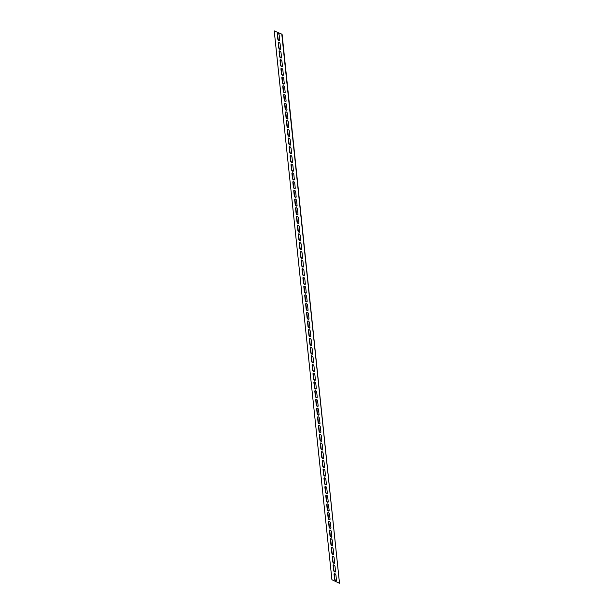 <?xml version="1.0" encoding="UTF-8"?>
<svg xmlns="http://www.w3.org/2000/svg" width="614" height="614" viewBox="0 0 614 614"><rect width="100%" height="100%" fill="white"/><g stroke="black" fill="none" stroke-linecap="round" stroke-linejoin="round"><path stroke-width="0.92" d="M333.509 564.88A1.32 0.744 -123.4 0 0 333.402 565.417L333.909 570.206A1.32 0.744 -123.4 0 0 335.428 571.826M335.536 571.281A1.32 0.744 56.6 0 1 335.313 571.941A1.32 0.744 56.6 0 1 334.308 571.657A1.32 0.744 56.6 0 1 333.632 570.391L333.133 565.594A1.32 0.744 56.6 0 1 333.356 564.941A1.32 0.744 56.6 0 1 334.354 565.225A1.32 0.744 56.6 0 1 335.029 566.492L335.536 571.281M332.596 556.169A1.32 0.744 -123.4 0 0 332.489 556.706L332.995 561.495A1.32 0.744 -123.4 0 0 334.515 563.115M334.615 562.57A1.32 0.744 56.6 0 1 334.392 563.23A1.32 0.744 56.6 0 1 333.394 562.938A1.32 0.744 56.6 0 1 332.719 561.68L332.212 556.883A1.32 0.744 56.6 0 1 332.435 556.23A1.32 0.744 56.6 0 1 333.44 556.514A1.32 0.744 56.6 0 1 334.116 557.781L334.615 562.57M331.675 547.45A1.32 0.744 -123.4 0 0 331.575 547.995L332.074 552.784A1.32 0.744 -123.4 0 0 333.602 554.396M333.701 553.859A1.32 0.744 56.6 0 1 333.479 554.519A1.32 0.744 56.6 0 1 332.473 554.227A1.32 0.744 56.6 0 1 331.806 552.961L331.299 548.172A1.32 0.744 56.6 0 1 331.522 547.519A1.32 0.744 56.6 0 1 332.527 547.803A1.32 0.744 56.6 0 1 333.195 549.069L333.701 553.859M330.762 538.739A1.32 0.744 -123.4 0 0 330.662 539.284L331.161 544.073A1.32 0.744 -123.4 0 0 332.681 545.685M332.788 545.148A1.32 0.744 56.6 0 1 332.565 545.808A1.32 0.744 56.6 0 1 331.56 545.516A1.32 0.744 56.6 0 1 330.885 544.25L330.386 539.46A1.32 0.744 56.6 0 1 330.608 538.808A1.32 0.744 56.6 0 1 331.606 539.092A1.32 0.744 56.6 0 1 332.281 540.358L332.788 545.148M329.848 530.028A1.32 0.744 -123.4 0 0 329.741 530.573L330.248 535.362A1.32 0.744 -123.4 0 0 331.767 536.974M331.867 536.436A1.32 0.744 56.6 0 1 331.644 537.096A1.32 0.744 56.6 0 1 330.647 536.805A1.32 0.744 56.6 0 1 329.971 535.538L329.472 530.749A1.32 0.744 56.6 0 1 329.687 530.097A1.32 0.744 56.6 0 1 330.693 530.381A1.32 0.744 56.6 0 1 331.368 531.647L331.867 536.436M328.927 521.317A1.32 0.744 -123.4 0 0 328.828 521.854L329.334 526.651A1.32 0.744 -123.4 0 0 330.854 528.263M330.954 527.725A1.32 0.744 56.6 0 1 330.731 528.385A1.32 0.744 56.6 0 1 329.726 528.094A1.32 0.744 56.6 0 1 329.058 526.827L328.551 522.038A1.32 0.744 56.6 0 1 328.774 521.378A1.32 0.744 56.6 0 1 329.779 521.67A1.32 0.744 56.6 0 1 330.447 522.936L330.954 527.725M328.014 512.606A1.32 0.744 -123.4 0 0 327.914 513.143L328.413 517.94A1.32 0.744 -123.4 0 0 329.933 519.551M330.04 519.014A1.32 0.744 56.6 0 1 329.818 519.667A1.32 0.744 56.6 0 1 328.812 519.383A1.32 0.744 56.6 0 1 328.145 518.116L327.638 513.327A1.32 0.744 56.6 0 1 327.861 512.667A1.32 0.744 56.6 0 1 328.866 512.959A1.32 0.744 56.6 0 1 329.534 514.225L330.04 519.014M327.101 503.894A1.32 0.744 -123.4 0 0 326.993 504.432L327.5 509.229A1.32 0.744 -123.4 0 0 329.02 510.84M329.119 510.303A1.32 0.744 56.6 0 1 328.904 510.955A1.32 0.744 56.6 0 1 327.899 510.671A1.32 0.744 56.6 0 1 327.224 509.405L326.725 504.616A1.32 0.744 56.6 0 1 326.947 503.956A1.32 0.744 56.6 0 1 327.945 504.247A1.32 0.744 56.6 0 1 328.62 505.514L329.119 510.303M326.18 495.183A1.32 0.744 -123.4 0 0 326.08 495.721L326.587 500.517A1.32 0.744 -123.4 0 0 328.106 502.129M328.206 501.592A1.32 0.744 56.6 0 1 327.983 502.244A1.32 0.744 56.6 0 1 326.986 501.96A1.32 0.744 56.6 0 1 326.31 500.694L325.804 495.905A1.32 0.744 56.6 0 1 326.026 495.245A1.32 0.744 56.6 0 1 327.032 495.536A1.32 0.744 56.6 0 1 327.707 496.803L328.206 501.592M325.267 486.472A1.32 0.744 -123.4 0 0 325.167 487.009L325.666 491.799A1.32 0.744 -123.4 0 0 327.193 493.418M327.293 492.881A1.32 0.744 56.6 0 1 327.07 493.533A1.32 0.744 56.6 0 1 326.065 493.249A1.32 0.744 56.6 0 1 325.397 491.983L324.89 487.194A1.32 0.744 56.6 0 1 325.113 486.534A1.32 0.744 56.6 0 1 326.118 486.825A1.32 0.744 56.6 0 1 326.786 488.084L327.293 492.881M324.353 477.761A1.32 0.744 -123.4 0 0 324.246 478.298L324.752 483.088A1.32 0.744 -123.4 0 0 326.272 484.707M326.379 484.17A1.32 0.744 56.6 0 1 326.157 484.822A1.32 0.744 56.6 0 1 325.151 484.538A1.32 0.744 56.6 0 1 324.476 483.272L323.977 478.483A1.32 0.744 56.6 0 1 324.2 477.822A1.32 0.744 56.6 0 1 325.197 478.114A1.32 0.744 56.6 0 1 325.873 479.373L326.379 484.17M323.44 469.05A1.32 0.744 -123.4 0 0 323.332 469.587L323.839 474.376A1.32 0.744 -123.4 0 0 325.359 475.996M325.458 475.459A1.32 0.744 56.6 0 1 325.236 476.111A1.32 0.744 56.6 0 1 324.238 475.827A1.32 0.744 56.6 0 1 323.563 474.561L323.056 469.771A1.32 0.744 56.6 0 1 323.279 469.111A1.32 0.744 56.6 0 1 324.284 469.395A1.32 0.744 56.6 0 1 324.959 470.662L325.458 475.459M322.519 460.339A1.32 0.744 -123.4 0 0 322.419 460.876L322.918 465.665A1.32 0.744 -123.4 0 0 324.445 467.285M324.545 466.747A1.32 0.744 56.6 0 1 324.322 467.4A1.32 0.744 56.6 0 1 323.317 467.116A1.32 0.744 56.6 0 1 322.649 465.849L322.143 461.053A1.32 0.744 56.6 0 1 322.365 460.4A1.32 0.744 56.6 0 1 323.371 460.684A1.32 0.744 56.6 0 1 324.038 461.951L324.545 466.747M321.606 451.628A1.32 0.744 -123.4 0 0 321.506 452.165L322.005 456.954A1.32 0.744 -123.4 0 0 323.524 458.574M323.632 458.029A1.32 0.744 56.6 0 1 323.409 458.689A1.32 0.744 56.6 0 1 322.404 458.405A1.32 0.744 56.6 0 1 321.728 457.138L321.229 452.341A1.32 0.744 56.6 0 1 321.452 451.689A1.32 0.744 56.6 0 1 322.45 451.973A1.32 0.744 56.6 0 1 323.125 453.239L323.632 458.029M320.692 442.917A1.32 0.744 -123.4 0 0 320.585 443.454L321.091 448.243A1.32 0.744 -123.4 0 0 322.611 449.862M322.711 449.318A1.32 0.744 56.6 0 1 322.488 449.978A1.32 0.744 56.6 0 1 321.49 449.694A1.32 0.744 56.6 0 1 320.815 448.427L320.316 443.63A1.32 0.744 56.6 0 1 320.531 442.978A1.32 0.744 56.6 0 1 321.536 443.262A1.32 0.744 56.6 0 1 322.212 444.528L322.711 449.318M319.771 434.205A1.32 0.744 -123.4 0 0 319.671 434.743L320.178 439.532A1.32 0.744 -123.4 0 0 321.698 441.151M321.797 440.606A1.32 0.744 56.6 0 1 321.575 441.266A1.32 0.744 56.6 0 1 320.569 440.975A1.32 0.744 56.6 0 1 319.902 439.716L319.395 434.919A1.32 0.744 56.6 0 1 319.618 434.267A1.32 0.744 56.6 0 1 320.623 434.551A1.32 0.744 56.6 0 1 321.291 435.817L321.797 440.606M318.858 425.487A1.32 0.744 -123.4 0 0 318.758 426.032L319.257 430.821A1.32 0.744 -123.4 0 0 320.777 432.433M320.884 431.895A1.32 0.744 56.6 0 1 320.661 432.555A1.32 0.744 56.6 0 1 319.656 432.264A1.32 0.744 56.6 0 1 318.988 430.997L318.482 426.208A1.32 0.744 56.6 0 1 318.704 425.556A1.32 0.744 56.6 0 1 319.71 425.84A1.32 0.744 56.6 0 1 320.378 427.106L320.884 431.895M317.945 416.776A1.32 0.744 -123.4 0 0 317.837 417.32L318.344 422.11A1.32 0.744 -123.4 0 0 319.863 423.721M319.963 423.184A1.32 0.744 56.6 0 1 319.748 423.844A1.32 0.744 56.6 0 1 318.743 423.553A1.32 0.744 56.6 0 1 318.067 422.286L317.568 417.497A1.32 0.744 56.6 0 1 317.791 416.845A1.32 0.744 56.6 0 1 318.789 417.129A1.32 0.744 56.6 0 1 319.464 418.395L319.963 423.184M317.024 408.064A1.32 0.744 -123.4 0 0 316.924 408.609L317.43 413.399A1.32 0.744 -123.4 0 0 318.95 415.01M319.05 414.473A1.32 0.744 56.6 0 1 318.827 415.133A1.32 0.744 56.6 0 1 317.829 414.841A1.32 0.744 56.6 0 1 317.154 413.575L316.647 408.786A1.32 0.744 56.6 0 1 316.87 408.133A1.32 0.744 56.6 0 1 317.875 408.417A1.32 0.744 56.6 0 1 318.551 409.684L319.05 414.473M316.11 399.353A1.32 0.744 -123.4 0 0 316.01 399.891L316.509 404.687A1.32 0.744 -123.4 0 0 318.029 406.299M318.136 405.762A1.32 0.744 56.6 0 1 317.914 406.422A1.32 0.744 56.6 0 1 316.908 406.13A1.32 0.744 56.6 0 1 316.241 404.864L315.734 400.075A1.32 0.744 56.6 0 1 315.957 399.415A1.32 0.744 56.6 0 1 316.962 399.706A1.32 0.744 56.6 0 1 317.63 400.973L318.136 405.762M315.197 390.642A1.32 0.744 -123.4 0 0 315.089 391.179L315.596 395.976A1.32 0.744 -123.4 0 0 317.116 397.588M317.223 397.051A1.32 0.744 56.6 0 1 317.001 397.711A1.32 0.744 56.6 0 1 315.995 397.419A1.32 0.744 56.6 0 1 315.32 396.153L314.821 391.364A1.32 0.744 56.6 0 1 315.043 390.704A1.32 0.744 56.6 0 1 316.041 390.995A1.32 0.744 56.6 0 1 316.717 392.262L317.223 397.051M314.284 381.931A1.32 0.744 -123.4 0 0 314.176 382.468L314.683 387.265A1.32 0.744 -123.4 0 0 316.202 388.877M316.302 388.34A1.32 0.744 56.6 0 1 316.08 388.992A1.32 0.744 56.6 0 1 315.082 388.708A1.32 0.744 56.6 0 1 314.406 387.442L313.9 382.652A1.32 0.744 56.6 0 1 314.122 381.992A1.32 0.744 56.6 0 1 315.128 382.284A1.32 0.744 56.6 0 1 315.803 383.55L316.302 388.34M313.363 373.22A1.32 0.744 -123.4 0 0 313.263 373.757L313.762 378.554A1.32 0.744 -123.4 0 0 315.289 380.166M315.389 379.629A1.32 0.744 56.6 0 1 315.166 380.281A1.32 0.744 56.6 0 1 314.161 379.997A1.32 0.744 56.6 0 1 313.493 378.731L312.986 373.941A1.32 0.744 56.6 0 1 313.209 373.281A1.32 0.744 56.6 0 1 314.214 373.573A1.32 0.744 56.6 0 1 314.882 374.839L315.389 379.629M312.449 364.509A1.32 0.744 -123.4 0 0 312.349 365.046L312.848 369.835A1.32 0.744 -123.4 0 0 314.368 371.455M314.475 370.917A1.32 0.744 56.6 0 1 314.253 371.57A1.32 0.744 56.6 0 1 313.247 371.286A1.32 0.744 56.6 0 1 312.572 370.019L312.073 365.23A1.32 0.744 56.6 0 1 312.296 364.57A1.32 0.744 56.6 0 1 313.293 364.862A1.32 0.744 56.6 0 1 313.969 366.121L314.475 370.917M311.536 355.798A1.32 0.744 -123.4 0 0 311.428 356.335L311.935 361.124A1.32 0.744 -123.4 0 0 313.455 362.744M313.554 362.206A1.32 0.744 56.6 0 1 313.332 362.859A1.32 0.744 56.6 0 1 312.334 362.575A1.32 0.744 56.6 0 1 311.659 361.308L311.16 356.519A1.32 0.744 56.6 0 1 311.375 355.859A1.32 0.744 56.6 0 1 312.38 356.151A1.32 0.744 56.6 0 1 313.056 357.409L313.554 362.206M310.615 347.087A1.32 0.744 -123.4 0 0 310.515 347.624L311.022 352.413A1.32 0.744 -123.4 0 0 312.541 354.032M312.641 353.495A1.32 0.744 56.6 0 1 312.419 354.148A1.32 0.744 56.6 0 1 311.413 353.864A1.32 0.744 56.6 0 1 310.745 352.597L310.239 347.808A1.32 0.744 56.6 0 1 310.461 347.148A1.32 0.744 56.6 0 1 311.467 347.432A1.32 0.744 56.6 0 1 312.135 348.698L312.641 353.495M309.702 338.375A1.32 0.744 -123.4 0 0 309.602 338.913L310.101 343.702A1.32 0.744 -123.4 0 0 311.62 345.321M311.728 344.784A1.32 0.744 56.6 0 1 311.505 345.436A1.32 0.744 56.6 0 1 310.5 345.152A1.32 0.744 56.6 0 1 309.832 343.886L309.326 339.097A1.32 0.744 56.6 0 1 309.548 338.437A1.32 0.744 56.6 0 1 310.554 338.721A1.32 0.744 56.6 0 1 311.221 339.987L311.728 344.784M308.788 329.664A1.32 0.744 -123.4 0 0 308.681 330.202L309.187 334.991A1.32 0.744 -123.4 0 0 310.707 336.61M310.807 336.065A1.32 0.744 56.6 0 1 310.592 336.725A1.32 0.744 56.6 0 1 309.586 336.441A1.32 0.744 56.6 0 1 308.911 335.175L308.412 330.378A1.32 0.744 56.6 0 1 308.635 329.726A1.32 0.744 56.6 0 1 309.633 330.01A1.32 0.744 56.6 0 1 310.308 331.276L310.807 336.065M307.867 320.953A1.32 0.744 -123.4 0 0 307.767 321.49L308.274 326.28A1.32 0.744 -123.4 0 0 309.794 327.899M309.893 327.354A1.32 0.744 56.6 0 1 309.671 328.014A1.32 0.744 56.6 0 1 308.673 327.73A1.32 0.744 56.6 0 1 307.998 326.464L307.491 321.667A1.32 0.744 56.6 0 1 307.714 321.015A1.32 0.744 56.6 0 1 308.719 321.299A1.32 0.744 56.6 0 1 309.395 322.565L309.893 327.354M306.954 312.242A1.32 0.744 -123.4 0 0 306.854 312.779L307.353 317.568A1.32 0.744 -123.4 0 0 308.873 319.188M308.98 318.643A1.32 0.744 56.6 0 1 308.758 319.303A1.32 0.744 56.6 0 1 307.752 319.011A1.32 0.744 56.6 0 1 307.084 317.753L306.578 312.956A1.32 0.744 56.6 0 1 306.8 312.303A1.32 0.744 56.6 0 1 307.806 312.587A1.32 0.744 56.6 0 1 308.474 313.854L308.98 318.643M306.041 303.531A1.32 0.744 -123.4 0 0 305.933 304.068L306.44 308.857A1.32 0.744 -123.4 0 0 307.959 310.469M308.067 309.932A1.32 0.744 56.6 0 1 307.844 310.592A1.32 0.744 56.6 0 1 306.839 310.3A1.32 0.744 56.6 0 1 306.163 309.042L305.665 304.245A1.32 0.744 56.6 0 1 305.887 303.592A1.32 0.744 56.6 0 1 306.885 303.876A1.32 0.744 56.6 0 1 307.56 305.143L308.067 309.932M305.127 294.812A1.32 0.744 -123.4 0 0 305.02 295.357L305.526 300.146A1.32 0.744 -123.4 0 0 307.046 301.758M307.146 301.221A1.32 0.744 56.6 0 1 306.923 301.881A1.32 0.744 56.6 0 1 305.925 301.589A1.32 0.744 56.6 0 1 305.25 300.323L304.744 295.534A1.32 0.744 56.6 0 1 304.966 294.881A1.32 0.744 56.6 0 1 305.972 295.165A1.32 0.744 56.6 0 1 306.647 296.432L307.146 301.221M304.206 286.101A1.32 0.744 -123.4 0 0 304.107 286.646L304.605 291.435A1.32 0.744 -123.4 0 0 306.133 293.047M306.232 292.51A1.32 0.744 56.6 0 1 306.01 293.17A1.32 0.744 56.6 0 1 305.004 292.878A1.32 0.744 56.6 0 1 304.337 291.612L303.83 286.822A1.32 0.744 56.6 0 1 304.053 286.17A1.32 0.744 56.6 0 1 305.058 286.454A1.32 0.744 56.6 0 1 305.726 287.72L306.232 292.51M303.293 277.39A1.32 0.744 -123.4 0 0 303.193 277.935L303.692 282.724A1.32 0.744 -123.4 0 0 305.212 284.336M305.319 283.798A1.32 0.744 56.6 0 1 305.097 284.459A1.32 0.744 56.6 0 1 304.091 284.167A1.32 0.744 56.6 0 1 303.416 282.901L302.917 278.111A1.32 0.744 56.6 0 1 303.139 277.451A1.32 0.744 56.6 0 1 304.137 277.743A1.32 0.744 56.6 0 1 304.813 279.009L305.319 283.798M302.38 268.679A1.32 0.744 -123.4 0 0 302.272 269.216L302.779 274.013A1.32 0.744 -123.4 0 0 304.298 275.625M304.398 275.087A1.32 0.744 56.6 0 1 304.176 275.747A1.32 0.744 56.6 0 1 303.178 275.456A1.32 0.744 56.6 0 1 302.502 274.189L302.004 269.4A1.32 0.744 56.6 0 1 302.218 268.74A1.32 0.744 56.6 0 1 303.224 269.032A1.32 0.744 56.6 0 1 303.899 270.298L304.398 275.087M301.459 259.968A1.32 0.744 -123.4 0 0 301.359 260.505L301.865 265.302A1.32 0.744 -123.4 0 0 303.385 266.913M303.485 266.376A1.32 0.744 56.6 0 1 303.262 267.029A1.32 0.744 56.6 0 1 302.257 266.745A1.32 0.744 56.6 0 1 301.589 265.478L301.083 260.689A1.32 0.744 56.6 0 1 301.305 260.029A1.32 0.744 56.6 0 1 302.311 260.321A1.32 0.744 56.6 0 1 302.978 261.587L303.485 266.376M300.545 251.256A1.32 0.744 -123.4 0 0 300.446 251.794L300.944 256.591A1.32 0.744 -123.4 0 0 302.464 258.202M302.572 257.665A1.32 0.744 56.6 0 1 302.349 258.317A1.32 0.744 56.6 0 1 301.344 258.034A1.32 0.744 56.6 0 1 300.676 256.767L300.169 251.978A1.32 0.744 56.6 0 1 300.392 251.318A1.32 0.744 56.6 0 1 301.397 251.61A1.32 0.744 56.6 0 1 302.065 252.876L302.572 257.665M299.632 242.545A1.32 0.744 -123.4 0 0 299.525 243.083L300.031 247.879A1.32 0.744 -123.4 0 0 301.551 249.491M301.651 248.954A1.32 0.744 56.6 0 1 301.436 249.606A1.32 0.744 56.6 0 1 300.43 249.322A1.32 0.744 56.6 0 1 299.755 248.056L299.256 243.267A1.32 0.744 56.6 0 1 299.471 242.607A1.32 0.744 56.6 0 1 300.476 242.898A1.32 0.744 56.6 0 1 301.152 244.165L301.651 248.954M298.711 233.834A1.32 0.744 -123.4 0 0 298.611 234.371L299.118 239.161A1.32 0.744 -123.4 0 0 300.637 240.78M300.737 240.243A1.32 0.744 56.6 0 1 300.515 240.895A1.32 0.744 56.6 0 1 299.517 240.611A1.32 0.744 56.6 0 1 298.841 239.345L298.335 234.556A1.32 0.744 56.6 0 1 298.558 233.896A1.32 0.744 56.6 0 1 299.563 234.187A1.32 0.744 56.6 0 1 300.238 235.446L300.737 240.243M297.798 225.123A1.32 0.744 -123.4 0 0 297.698 225.66L298.197 230.45A1.32 0.744 -123.4 0 0 299.716 232.069M299.824 231.532A1.32 0.744 56.6 0 1 299.601 232.184A1.32 0.744 56.6 0 1 298.596 231.9A1.32 0.744 56.6 0 1 297.928 230.634L297.422 225.845A1.32 0.744 56.6 0 1 297.644 225.184A1.32 0.744 56.6 0 1 298.65 225.468A1.32 0.744 56.6 0 1 299.317 226.735L299.824 231.532M296.884 216.412A1.32 0.744 -123.4 0 0 296.777 216.949L297.283 221.738A1.32 0.744 -123.4 0 0 298.803 223.358M298.911 222.821A1.32 0.744 56.6 0 1 298.688 223.473A1.32 0.744 56.6 0 1 297.683 223.189A1.32 0.744 56.6 0 1 297.007 221.923L296.508 217.133A1.32 0.744 56.6 0 1 296.731 216.473A1.32 0.744 56.6 0 1 297.729 216.757A1.32 0.744 56.6 0 1 298.404 218.024L298.911 222.821M295.971 207.701A1.32 0.744 -123.4 0 0 295.864 208.238L296.37 213.027A1.32 0.744 -123.4 0 0 297.89 214.647M297.99 214.109A1.32 0.744 56.6 0 1 297.767 214.762A1.32 0.744 56.6 0 1 296.769 214.478A1.32 0.744 56.6 0 1 296.094 213.212L295.587 208.415A1.32 0.744 56.6 0 1 295.81 207.762A1.32 0.744 56.6 0 1 296.815 208.046A1.32 0.744 56.6 0 1 297.491 209.313L297.99 214.109M295.05 198.99A1.32 0.744 -123.4 0 0 294.95 199.527L295.449 204.316A1.32 0.744 -123.4 0 0 296.976 205.936M297.076 205.391A1.32 0.744 56.6 0 1 296.854 206.051A1.32 0.744 56.6 0 1 295.848 205.767A1.32 0.744 56.6 0 1 295.18 204.5L294.674 199.703A1.32 0.744 56.6 0 1 294.897 199.051A1.32 0.744 56.6 0 1 295.902 199.335A1.32 0.744 56.6 0 1 296.57 200.601L297.076 205.391M294.137 190.279A1.32 0.744 -123.4 0 0 294.037 190.816L294.536 195.605A1.32 0.744 -123.4 0 0 296.055 197.224M296.163 196.68A1.32 0.744 56.6 0 1 295.94 197.34A1.32 0.744 56.6 0 1 294.935 197.048A1.32 0.744 56.6 0 1 294.259 195.789L293.761 190.992A1.32 0.744 56.6 0 1 293.983 190.34A1.32 0.744 56.6 0 1 294.981 190.624A1.32 0.744 56.6 0 1 295.656 191.89L296.163 196.68M293.223 181.567A1.32 0.744 -123.4 0 0 293.116 182.105L293.622 186.894A1.32 0.744 -123.4 0 0 295.142 188.513M295.242 187.968A1.32 0.744 56.6 0 1 295.019 188.628A1.32 0.744 56.6 0 1 294.022 188.337A1.32 0.744 56.6 0 1 293.346 187.078L292.847 182.281A1.32 0.744 56.6 0 1 293.062 181.629A1.32 0.744 56.6 0 1 294.068 181.913A1.32 0.744 56.6 0 1 294.743 183.179L295.242 187.968M292.302 172.849A1.32 0.744 -123.4 0 0 292.203 173.394L292.709 178.183A1.32 0.744 -123.4 0 0 294.229 179.795M294.329 179.257A1.32 0.744 56.6 0 1 294.106 179.917A1.32 0.744 56.6 0 1 293.101 179.626A1.32 0.744 56.6 0 1 292.433 178.359L291.926 173.57A1.32 0.744 56.6 0 1 292.149 172.918A1.32 0.744 56.6 0 1 293.154 173.202A1.32 0.744 56.6 0 1 293.822 174.468L294.329 179.257M291.389 164.138A1.32 0.744 -123.4 0 0 291.289 164.682L291.788 169.472A1.32 0.744 -123.4 0 0 293.308 171.083M293.415 170.546A1.32 0.744 56.6 0 1 293.193 171.206A1.32 0.744 56.6 0 1 292.187 170.915A1.32 0.744 56.6 0 1 291.52 169.648L291.013 164.859A1.32 0.744 56.6 0 1 291.236 164.207A1.32 0.744 56.6 0 1 292.233 164.491A1.32 0.744 56.6 0 1 292.909 165.757L293.415 170.546M290.476 155.426A1.32 0.744 -123.4 0 0 290.368 155.971L290.875 160.761A1.32 0.744 -123.4 0 0 292.394 162.372M292.494 161.835A1.32 0.744 56.6 0 1 292.279 162.495A1.32 0.744 56.6 0 1 291.274 162.203A1.32 0.744 56.6 0 1 290.599 160.937L290.1 156.148A1.32 0.744 56.6 0 1 290.315 155.495A1.32 0.744 56.6 0 1 291.32 155.779A1.32 0.744 56.6 0 1 291.995 157.046L292.494 161.835M289.555 146.715A1.32 0.744 -123.4 0 0 289.455 147.253L289.962 152.049A1.32 0.744 -123.4 0 0 291.481 153.661M291.581 153.124A1.32 0.744 56.6 0 1 291.358 153.784A1.32 0.744 56.6 0 1 290.361 153.492A1.32 0.744 56.6 0 1 289.685 152.226L289.179 147.437A1.32 0.744 56.6 0 1 289.401 146.777A1.32 0.744 56.6 0 1 290.407 147.068A1.32 0.744 56.6 0 1 291.082 148.335L291.581 153.124M288.641 138.004A1.32 0.744 -123.4 0 0 288.542 138.541L289.041 143.338A1.32 0.744 -123.4 0 0 290.56 144.95M290.668 144.413A1.32 0.744 56.6 0 1 290.445 145.065A1.32 0.744 56.6 0 1 289.44 144.781A1.32 0.744 56.6 0 1 288.772 143.515L288.265 138.726A1.32 0.744 56.6 0 1 288.488 138.066A1.32 0.744 56.6 0 1 289.493 138.357A1.32 0.744 56.6 0 1 290.161 139.624L290.668 144.413M287.728 129.293A1.32 0.744 -123.4 0 0 287.621 129.83L288.127 134.627A1.32 0.744 -123.4 0 0 289.647 136.239M289.754 135.702A1.32 0.744 56.6 0 1 289.532 136.354A1.32 0.744 56.6 0 1 288.526 136.07A1.32 0.744 56.6 0 1 287.851 134.804L287.352 130.014A1.32 0.744 56.6 0 1 287.575 129.354A1.32 0.744 56.6 0 1 288.572 129.646A1.32 0.744 56.6 0 1 289.248 130.912L289.754 135.702M286.807 120.582A1.32 0.744 -123.4 0 0 286.707 121.119L287.214 125.916A1.32 0.744 -123.4 0 0 288.733 127.528M288.833 126.991A1.32 0.744 56.6 0 1 288.611 127.643A1.32 0.744 56.6 0 1 287.613 127.359A1.32 0.744 56.6 0 1 286.938 126.093L286.431 121.303A1.32 0.744 56.6 0 1 286.654 120.643A1.32 0.744 56.6 0 1 287.659 120.935A1.32 0.744 56.6 0 1 288.334 122.201L288.833 126.991M285.894 111.871A1.32 0.744 -123.4 0 0 285.794 112.408L286.293 117.197A1.32 0.744 -123.4 0 0 287.82 118.817M287.92 118.279A1.32 0.744 56.6 0 1 287.697 118.932A1.32 0.744 56.6 0 1 286.692 118.648A1.32 0.744 56.6 0 1 286.024 117.381L285.518 112.592A1.32 0.744 56.6 0 1 285.74 111.932A1.32 0.744 56.6 0 1 286.746 112.224A1.32 0.744 56.6 0 1 287.413 113.483L287.92 118.279M284.98 103.16A1.32 0.744 -123.4 0 0 284.881 103.697L285.38 108.486A1.32 0.744 -123.4 0 0 286.899 110.106M287.007 109.568A1.32 0.744 56.6 0 1 286.784 110.221A1.32 0.744 56.6 0 1 285.779 109.937A1.32 0.744 56.6 0 1 285.103 108.67L284.604 103.881A1.32 0.744 56.6 0 1 284.827 103.221A1.32 0.744 56.6 0 1 285.825 103.513A1.32 0.744 56.6 0 1 286.5 104.771L287.007 109.568M284.067 94.449A1.32 0.744 -123.4 0 0 283.96 94.986L284.466 99.775A1.32 0.744 -123.4 0 0 285.986 101.394M286.086 100.857A1.32 0.744 56.6 0 1 285.863 101.51A1.32 0.744 56.6 0 1 284.865 101.226A1.32 0.744 56.6 0 1 284.19 99.959L283.683 95.17A1.32 0.744 56.6 0 1 283.906 94.51A1.32 0.744 56.6 0 1 284.911 94.794A1.32 0.744 56.6 0 1 285.587 96.06L286.086 100.857M283.146 85.737A1.32 0.744 -123.4 0 0 283.046 86.275L283.553 91.064A1.32 0.744 -123.4 0 0 285.073 92.683M285.172 92.146A1.32 0.744 56.6 0 1 284.95 92.798A1.32 0.744 56.6 0 1 283.944 92.514A1.32 0.744 56.6 0 1 283.277 91.248L282.77 86.451A1.32 0.744 56.6 0 1 282.993 85.799A1.32 0.744 56.6 0 1 283.998 86.083A1.32 0.744 56.6 0 1 284.666 87.349L285.172 92.146M282.233 77.026A1.32 0.744 -123.4 0 0 282.133 77.564L282.632 82.353A1.32 0.744 -123.4 0 0 284.152 83.972M284.259 83.427A1.32 0.744 56.6 0 1 284.036 84.087A1.32 0.744 56.6 0 1 283.031 83.803A1.32 0.744 56.6 0 1 282.363 82.537L281.857 77.74A1.32 0.744 56.6 0 1 282.079 77.088A1.32 0.744 56.6 0 1 283.077 77.372A1.32 0.744 56.6 0 1 283.752 78.638L284.259 83.427M281.319 68.315A1.32 0.744 -123.4 0 0 281.212 68.852L281.719 73.642A1.32 0.744 -123.4 0 0 283.238 75.261M283.338 74.716A1.32 0.744 56.6 0 1 283.123 75.376A1.32 0.744 56.6 0 1 282.118 75.092A1.32 0.744 56.6 0 1 281.442 73.826L280.943 69.029A1.32 0.744 56.6 0 1 281.158 68.377A1.32 0.744 56.6 0 1 282.164 68.661A1.32 0.744 56.6 0 1 282.839 69.927L283.338 74.716M280.398 59.604A1.32 0.744 -123.4 0 0 280.299 60.141L280.805 64.93A1.32 0.744 -123.4 0 0 282.325 66.55M282.425 66.005A1.32 0.744 56.6 0 1 282.202 66.665A1.32 0.744 56.6 0 1 281.204 66.373A1.32 0.744 56.6 0 1 280.529 65.115L280.022 60.318A1.32 0.744 56.6 0 1 280.245 59.665A1.32 0.744 56.6 0 1 281.25 59.949A1.32 0.744 56.6 0 1 281.926 61.216L282.425 66.005M279.485 50.885A1.32 0.744 -123.4 0 0 279.385 51.43L279.884 56.219A1.32 0.744 -123.4 0 0 281.404 57.831M281.511 57.294A1.32 0.744 56.6 0 1 281.289 57.954A1.32 0.744 56.6 0 1 280.283 57.662A1.32 0.744 56.6 0 1 279.616 56.396L279.109 51.607A1.32 0.744 56.6 0 1 279.332 50.954A1.32 0.744 56.6 0 1 280.337 51.238A1.32 0.744 56.6 0 1 281.005 52.505L281.511 57.294M278.572 42.174A1.32 0.744 -123.4 0 0 278.464 42.719L278.971 47.508A1.32 0.744 -123.4 0 0 280.491 49.12M280.598 48.583A1.32 0.744 56.6 0 1 280.375 49.243A1.32 0.744 56.6 0 1 279.37 48.951A1.32 0.744 56.6 0 1 278.695 47.685L278.196 42.896A1.32 0.744 56.6 0 1 278.418 42.243A1.32 0.744 56.6 0 1 279.416 42.527A1.32 0.744 56.6 0 1 280.091 43.794L280.598 48.583M334.423 573.591A1.32 0.744 -123.4 0 0 334.323 574.128L334.822 578.918A1.32 0.744 -123.4 0 0 336.349 580.537M336.449 579.992A1.32 0.744 56.6 0 1 336.226 580.652A1.32 0.744 56.6 0 1 335.221 580.368A1.32 0.744 56.6 0 1 334.553 579.102L334.047 574.305A1.32 0.744 56.6 0 1 334.269 573.653A1.32 0.744 56.6 0 1 335.275 573.936A1.32 0.744 56.6 0 1 335.942 575.203L336.449 579.992M277.651 33.463A1.32 0.744 -123.4 0 0 277.551 34.008L278.058 38.797A1.32 0.744 -123.4 0 0 279.577 40.409M279.677 39.872A1.32 0.744 56.6 0 1 279.454 40.532A1.32 0.744 56.6 0 1 278.457 40.24A1.32 0.744 56.6 0 1 277.781 38.974L277.275 34.184A1.32 0.744 56.6 0 1 277.497 33.532A1.32 0.744 56.6 0 1 278.503 33.816A1.32 0.744 56.6 0 1 279.178 35.082L279.677 39.872M281.818 34.468L339.504 583.3L331.913 579.716L274.228 30.884L282.087 34.284L339.504 583.3M282.087 34.284L274.228 30.884"/></g></svg>

